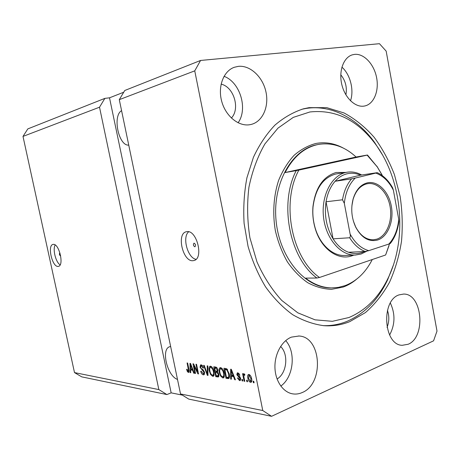 <?xml version="1.0" encoding="UTF-8"?>
<svg xmlns="http://www.w3.org/2000/svg" width="460" height="460" viewBox="0 0 460 460"><rect width="100%" height="100%" fill="white"/><g stroke="black" fill="none" stroke-linecap="round" stroke-linejoin="round"><path stroke-width="0.69" d="M60.018 253.144L59.702 253.052C59.185 254.087 59.397 254.995 60.34 255.789L60.616 255.57M53.262 244.392L52.957 244.444C47.161 245.381 52.221 267.168 58.046 266.403L58.506 266.328C64.314 265.374 59.029 243.219 53.262 244.392M55.177 244.984C52.486 249.262 55.752 262.309 60.139 264.839M194.097 243.167L193.97 243.19C193.022 244.611 193.309 245.807 194.833 246.79L194.959 246.761C195.908 245.335 195.621 244.139 194.097 243.167M186.955 231.639L186.15 231.788C176.347 233.829 182.884 261.809 192.889 260.716L194.103 260.504C203.872 258.313 196.828 229.845 186.955 231.639M188.675 231.771C181.993 237.044 187.634 258.1 196.058 259.319M121.578 110.659C112.297 115.828 118.657 146.199 128.748 145.107M170.643 346.489L169.487 346.788C160.839 349.497 167.405 376.222 177.485 379.402M238.372 66.355L234.312 67.281C223.502 71.018 217.603 86.601 221.72 101.39C225.716 116.219 238.648 126.667 249.809 124.712L251.269 124.407C262.689 121.561 269.238 106.553 265.92 91.747C262.746 76.918 250.24 65.09 238.372 66.355M291.433 337.128C281.957 340.779 274.689 353.74 274.936 367.172C275.12 380.604 282.808 392.121 292.433 393.817C295.768 394.404 299.052 393.967 302.289 392.506C324.334 383.749 321.528 336.806 298.983 336.013L291.433 337.128M399.015 294.894C380.817 300.46 383.571 345.086 402.184 345.31L408.135 344.264C426.293 337.18 422.291 293.359 403.564 294.072L399.015 294.894M354.608 54.378L352.216 54.872C343.493 57.5 338.583 71.122 341.791 84.485C344.897 97.876 355.264 107.663 364.153 106.087L365.016 105.921C374.06 103.805 379.258 90.626 376.55 77.378C373.963 64.101 363.946 53.366 354.608 54.378M309.097 107.651L303.565 108.79C293.394 112.05 283.832 117.518 274.879 125.183C266.466 134.05 259.319 144.733 253.448 157.234L246.916 177.778C244.128 192.562 243.19 207.77 244.105 223.399L248.038 246.307C252.339 261.079 258.181 274.597 265.558 286.862C273.66 298.126 282.676 307.384 292.606 314.634C302.847 320.597 313.277 324.283 323.897 325.697C332.891 326.307 341.504 324.961 349.749 321.649L365.412 312.593C374.871 304.324 382.91 294.21 389.528 282.25C395.232 269.497 399.228 255.794 401.517 241.143C402.805 226.222 402.339 211.266 400.108 196.276L394.433 174.622C389.108 160.833 382.312 148.344 374.049 137.166C365.056 126.971 355.057 118.904 344.063 112.97L326.836 107.669L309.097 107.651M231.374 118.042C240.425 108.784 233.847 86.796 221.099 84.145M277.07 379.011C286.873 373.313 288.874 354.252 280.6 346.483M387.038 327.411C389.252 321.816 389.39 316.135 387.447 310.373M345.897 94.817C347.208 87.314 345.5 80.638 340.779 74.79M123.723 92.224L109.514 97.819L104.874 98.371L27.819 128.898L23 136.413L99.521 107.203L158.844 389.585L166.894 394.559L81.73 376.861L74.497 372.594L158.844 389.585M23 136.413L74.497 372.594M104.874 98.371L99.521 107.203M271.567 416.306L188.738 399.096L180.515 393.955L119.289 99.659L194.747 70.851L262.763 410.527L271.567 416.306L433.567 340.831L437 331.102L386.164 51.123L379.46 43.694L200.577 60.455L194.747 70.851M180.515 393.955L262.763 410.527M193.953 365.844L195.523 373.462L194.936 373.37L192.964 363.808L193.585 363.894L197.541 371.898L195.966 364.234L196.552 364.32L198.53 373.945L197.903 373.842L193.953 365.844L194.453 365.654M204.55 372.284L204.004 374.756L203.303 374.825C202.066 374.503 201.198 373.313 200.709 371.254L201.279 371.22L203.124 373.698L203.625 373.647L203.952 372.221L200.031 367.27L200.548 364.918L201.152 364.855C202.268 365.102 203.061 366.16 203.527 368.017L202.952 368.058L201.405 365.993L200.957 366.034L200.635 367.379L201.02 368.391L203.176 369.823L204.55 372.284M207.839 365.93L207.995 375.452L207.362 375.354L203.619 365.332L204.24 365.418L207.414 374.256L207.207 365.844L207.839 365.93M212.669 376.32L210.599 374.503L209.311 371.036C208.759 368.724 208.972 367.137 209.95 366.281L210.605 366.206C212.33 366.953 213.463 368.765 214.015 371.634L214.124 375.096L213.359 376.245L212.669 376.32L213.785 375.877M222.772 377.936L220.639 376.079L219.316 372.554C218.759 370.208 218.983 368.598 219.989 367.724L220.685 367.643C222.462 368.408 223.629 370.248 224.187 373.169L224.29 376.688L223.502 377.85L222.772 377.936L223.934 377.464L222.686 376.774M231.311 376.228L231.374 379.178L230.684 379.069L230.655 369.19L231.299 369.282L235.422 379.828L234.726 379.713L233.548 376.573L231.311 376.228L232.478 375.751L233.916 375.969M253.788 381.294L254.092 382.806L253.38 382.691L253.08 381.185L253.788 381.294M251.62 378.626C252.051 380.368 251.896 381.593 251.148 382.289L250.533 382.369C249.119 381.748 248.227 380.334 247.848 378.126C247.428 376.406 247.595 375.21 248.354 374.532L248.94 374.457C250.338 375.044 251.229 376.435 251.62 378.626M247.267 380.27L247.566 381.765L246.87 381.65L246.571 380.161L247.267 380.27M243.995 377.395L244.789 381.317L244.099 381.208L242.575 373.652L243.265 373.75L243.507 374.963L243.863 373.761L244.789 374.239L244.749 375.285L244.076 375.101L243.811 375.872L243.995 377.395M242.506 379.523L242.805 381.006L242.121 380.891L241.822 379.414L242.506 379.523M240.632 378.442L240.16 380.541L239.51 380.61L237.406 377.947L238.056 377.919L239.338 379.546L239.735 379.506L239.988 378.517L236.842 374.745L237.285 372.899L237.912 372.836L239.896 375.21L239.24 375.245L238.153 373.911L237.705 373.951L237.486 374.699L240.632 378.442M229.23 373.871C229.77 376.056 229.615 377.614 228.758 378.54L226.021 378.327L223.968 368.236L226.768 368.816L229.23 373.871M218.914 374.359L218.483 376.935L215.803 376.7L213.779 366.781L215.654 367.051C216.671 367.206 217.402 368.126 217.833 369.8L217.58 371.789L218.914 374.359M190.664 369.943L190.768 372.703L190.17 372.611L189.974 363.383L190.532 363.457L194.281 373.267L193.677 373.169L192.602 370.248L190.664 369.943L191.797 369.512L192.912 369.679M188.381 372.445L187.387 371.64L186.593 369.317L187.134 369.282L188.18 371.346L188.6 370.72L187.07 362.963L187.64 363.049L188.968 369.478L188.772 372.404L188.381 372.445L189.008 372.197M109.514 97.819L171.155 392.851L166.894 394.559M171.155 392.851L182.396 395.128M119.289 99.659L124.758 90.493L200.577 60.455M254.018 382.421L253.38 382.691M251.511 381.955L250.533 382.369M251.58 381.84L250.631 381.242M248.48 377.861L247.848 378.126M250.096 375.153L248.831 375.59L249.096 374.486M250.039 375.09L248.889 375.567M248.831 375.59L248.549 378.229L250.332 381.282L250.642 381.236L250.924 378.591L249.142 375.544M251.557 378.327L250.924 378.591M247.492 381.392L246.87 381.65M244.714 380.949L244.099 381.208M244.139 375.078L244.064 374.733M244.714 374.164L243.507 374.963M244.766 374.871L244.248 375.078M242.73 380.638L242.121 380.891M240.522 380.184L239.51 380.61M240.568 380.098L239.625 379.54M240.591 378.269L239.988 378.517M240.361 377.534L239.694 377.815M239.66 376.533L239.085 376.142M237.458 374.492L236.842 374.745M237.952 373.848L238.061 372.864M239.832 375.003L239.24 375.245M239.091 373.526L238.153 373.911M239.005 373.428L237.751 373.928M231.363 378.793L230.684 379.069M231.84 376.01L231.84 375.153M235.29 379.483L234.726 379.713M234.065 376.36L233.548 376.573M231.288 372.192L231.288 375.072L233.088 375.343L231.19 370.3L231.288 372.192M231.627 370.127L231.19 370.3M233.588 375.136L233.088 375.343M229.172 378.166L227.867 378.62M229.028 378.149L227.183 377.855L226.021 378.327M227.183 377.855L227.079 377.355M225.44 369.276L225.262 368.42M227.269 369.23L226.021 369.046L224.859 369.512L226.429 377.252L228.315 377.372L228.821 376.199L228.568 373.756L226.889 370.001L224.859 369.512M227.125 369.207L225.958 369.667M227.648 369.696L226.889 370.001M229.155 373.52L228.568 373.756M229.511 375.918L228.821 376.199M221.248 375.831L220.639 376.079M219.891 372.324L219.316 372.554M220.231 368.983L220.702 367.643M221.956 368.345L220.489 368.845M220.927 368.816L220.403 368.88C219.644 369.581 219.495 370.841 219.96 372.669C220.357 374.808 221.214 376.171 222.531 376.763L223.054 376.705C223.802 376.038 223.962 374.82 223.531 373.043L222.801 370.725L220.927 368.816L222.002 368.391M223.364 370.501L222.801 370.725M224.112 372.813L223.531 373.043M218.862 376.533L216.959 376.234L215.803 376.7M216.959 376.234L216.855 375.745M216.079 371.921L215.907 371.099M215.234 367.799L215.067 366.965M217.66 371.853L216.637 371.697L215.487 372.157L216.194 375.636L218.034 375.808L218.281 374.273L216.643 372.335L215.487 372.157M216.884 367.735L215.797 367.574L214.642 368.034L215.251 370.996L216.959 371.162L217.235 369.869L215.671 368.178L214.642 368.034M217.798 369.644L217.235 369.869M217.919 370.783L216.959 371.162M218.845 374.043L218.281 374.273M219.046 375.4L218.034 375.808M211.192 374.267L210.599 374.503M209.863 370.817L209.311 371.036M210.214 367.5L210.657 366.212M213.796 375.854L212.606 375.182M211.841 366.896L210.433 367.385M210.847 367.356L210.352 367.413C209.611 368.098 209.472 369.34 209.927 371.145C210.323 373.25 211.157 374.595 212.434 375.17L212.922 375.113C213.653 374.463 213.808 373.261 213.382 371.507L212.664 369.236L210.847 367.356L211.893 366.948M213.21 369.018L212.664 369.236M213.94 371.289L213.382 371.507M207.989 375.101L207.362 375.354M207.972 374.032L207.414 374.256M204.395 374.394L203.303 374.825M204.412 374.371L203.239 373.716M204.487 372.013L203.952 372.221M200.583 367.057L200.031 367.27M201.066 365.993L201.284 364.878M203.487 367.845L202.952 368.058M202.417 365.602L201.405 365.993M202.36 365.539L201.008 366.016M195.46 373.163L194.936 373.37M198.07 371.691L197.541 371.898M198.467 373.623L197.903 373.842M190.756 372.381L190.17 372.611M191.245 369.719L191.233 368.96M194.172 372.979L193.677 373.169M193.062 370.07L192.602 370.248M190.572 366.177L190.624 368.862L192.182 369.104L190.457 364.412L190.572 366.177M190.842 364.268L190.457 364.412M192.625 368.931L192.182 369.104M188.163 371.341L187.387 371.64M189.146 370.507L188.6 370.72M189.152 371.881L188.542 371.254M350.503 100.792C354.24 90.102 350.313 74.531 341.918 67.131M389.608 335.029C395.134 324.57 395.387 313.916 390.362 303.059M280.807 386.066C293.624 377.096 296.188 352.153 285.7 340.613M238.073 122.78C248.153 109.054 240.183 82.202 224.031 76.314M353.815 255.122L351.9 255.846C337.726 260.992 320.43 248.325 314.904 227.418C313.041 220.599 312.392 213.67 312.955 206.632C315.382 187.778 323.127 176.398 336.185 172.488L345.655 172.437M337.053 173.788L335.415 174.104C322.816 177.893 315.359 188.87 313.024 207.023C312.478 213.802 313.105 220.472 314.904 227.044C319.499 244.179 332.39 256.111 344.724 255.49L345.172 255.472M348.962 317.509C366.034 310.27 379.195 296.907 388.441 277.414C407.479 237.693 402.069 180.395 375.958 144.768C357.817 120.186 335.806 109.256 309.919 111.964L293.284 117.375L277.972 128.139L264.914 143.911C257.577 156.688 252.247 171.137 248.923 187.26C246.916 203.958 247.25 220.806 249.918 237.803L256.973 261.895C263.649 276.839 271.912 289.696 281.773 300.46L297.833 312.834L315.031 319.827L332.373 321.316L348.962 317.509M301.8 109.273L306.141 108.428C331.591 104.42 357.42 118.438 374.716 142.606L382.26 154.537M393.208 265.523L387.625 279.818C378.051 300.018 364.406 313.904 346.679 321.488C339.158 324.495 331.315 325.875 323.144 325.634M382.467 175.726L377.252 166.888L367.132 155.135L298.856 170.102C280.818 202.756 291.767 258.353 319.487 277.483L316.877 278.024L305.555 278.127C313.875 284.458 322.546 287.718 331.562 287.902L338.37 287.396L344.966 285.671C356.546 281.244 365.654 272.527 372.278 259.526M377.252 166.888L367.465 155.014L356.086 157.021C344.546 146.383 331.907 142.203 318.176 144.48L318.113 144.492C304.359 147.407 293.365 156.756 285.131 172.54L296.217 170.631C278.886 203.63 289.645 258.209 316.877 278.024M376.843 166.129L381.898 174.627M388.924 245.887L385.629 254.989L389.505 243.829M385.629 254.989L319.487 277.483M367.465 155.014L367.132 155.135M298.856 170.102L296.217 170.631M356.086 157.021L285.131 172.54M377.614 240.022C368.949 242.178 361.675 237.946 355.804 227.332C351.543 218.166 350.652 208.702 353.136 198.939C355.844 190.135 360.467 184.793 367.005 182.919C377.482 180.234 388.66 191.216 391.322 206.132C394.128 221.007 387.918 236.785 377.614 240.022M353.378 221.059L355.649 226.883C360.266 235.537 366.166 239.838 373.342 239.792L376.763 239.177C386.463 236.13 392.489 221.593 390.241 207.483C388.108 193.349 378.074 182.286 368.058 183.615L366.493 183.914C360.168 185.736 355.695 190.906 353.073 199.427L351.883 205.925M351.607 178.836L355.235 178.066C349.163 184.046 345.523 192.464 344.322 203.314L342.51 199.795C343.942 191.205 346.972 184.218 351.607 178.836L335.122 181.263C338.658 177.336 342.666 174.84 347.133 173.771C351.607 172.759 356.04 173.23 360.445 175.179L335.122 181.263C330.504 186.536 327.48 193.367 326.042 201.767L333.086 238.838C337.387 245.554 342.533 250.021 348.525 252.252C353.073 253.857 357.535 253.949 361.905 252.534L364.389 251.539M366.712 251.24L361.083 254.029L355.212 255.064C340.624 255.714 325.91 238.717 323.535 217.304C320.999 195.92 331.453 175.593 345.782 172.471L347.426 172.155C352.291 171.477 357.035 172.425 361.658 174.995M342.51 199.795L326.042 201.767C324.133 215.366 326.485 227.723 333.086 238.838L349.663 237.757C350.399 236.888 350.549 235.658 350.112 234.054C355.045 243.081 361.272 248.613 368.793 250.648L388.901 244.036C394.49 237.797 397.768 229.552 398.722 219.311L393.386 190.21C388.936 181.441 383.077 175.737 375.797 173.086L355.235 178.066M368.793 250.648L365.205 251.499C359.179 249.216 353.999 244.634 349.663 237.757M348.525 252.252L365.205 251.499M398.722 219.311L398.877 221.57C397.773 230.276 394.927 237.567 390.333 243.443L388.901 244.036M375.797 173.086L377.309 172.661C383.531 175.576 388.642 180.642 392.65 187.847L393.386 190.21M377.309 172.661L360.445 175.179M344.322 203.314L350.112 234.054M239.993 376.878L238.97 377.298M232.467 372.261L231.984 372.456M218.822 376.527L217.666 376.993M216.827 367.724L215.671 368.178M217.724 371.904L216.643 372.335M207.949 372.519L207.356 372.755M203.113 369.777L202.13 370.162M191.601 366.252L191.176 366.413M188.928 369.265L188.416 369.466M317.624 144.595L317.112 144.699C292.031 149.184 272.441 183.23 276.063 220.535C279.421 257.864 305.02 287.925 330.539 287.897L331.562 287.902M356.368 279.387C352.297 282.785 347.904 285.344 343.177 287.057L331.545 289.323C323.478 289.07 315.537 286.862 307.711 282.693C300.144 277.426 293.371 270.48 287.391 261.855C282.049 252.431 278.041 242.069 275.367 230.765C272.429 213.492 273.591 195.828 278.622 180.372C282.624 170.585 287.764 162.254 294.032 155.376C300.788 149.523 308.079 145.55 315.899 143.462C325.346 141.749 334.518 143.307 343.419 148.137M169.867 346.656L169.487 346.788M302.979 108.945L303.565 108.79M250.642 381.236L251.827 380.742M244.111 375.09L244.766 374.82M239.735 379.506L240.718 379.097M228.315 377.372L229.477 376.901M223.054 376.705L224.21 376.234M212.922 375.113L214.072 374.653M203.625 373.647L204.654 373.244M188.358 371.323L189.198 371.001M298.54 335.978L298.983 336.013M314.904 227.044L314.904 227.418M313.024 207.023L312.955 206.632M375.958 144.768L374.716 142.606M388.441 277.414L387.625 279.818M355.649 226.883L355.804 227.332M353.073 199.427L353.136 198.939M347.099 172.207L336.731 173.84M355.212 255.064L344.724 255.49"/></g></svg>
